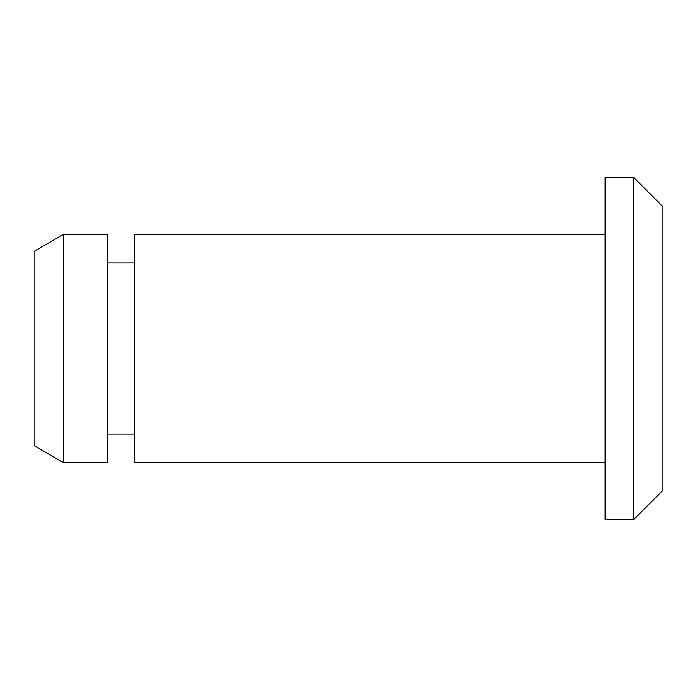 <?xml version="1.0" encoding="UTF-8"?>
<svg xmlns="http://www.w3.org/2000/svg" width="697" height="697" viewBox="0 0 697 697"><rect width="100%" height="100%" fill="white"/><g stroke="black" fill="none" stroke-linecap="round" stroke-linejoin="round"><path stroke-width="1.05" d="M633.634 519.579L662.15 491.071L662.15 205.929L633.634 177.421L605.127 177.421L605.127 519.579L633.634 519.579L633.634 177.421M605.127 462.555L134.652 462.555L134.652 234.445L605.127 234.445M134.652 434.039L107.843 434.039M107.843 462.555L107.843 234.445L63.366 234.445L63.366 462.555L107.843 462.555M63.366 462.555L34.85 446.089L34.85 250.911L63.366 234.445M134.652 262.961L107.843 262.961"/></g></svg>
